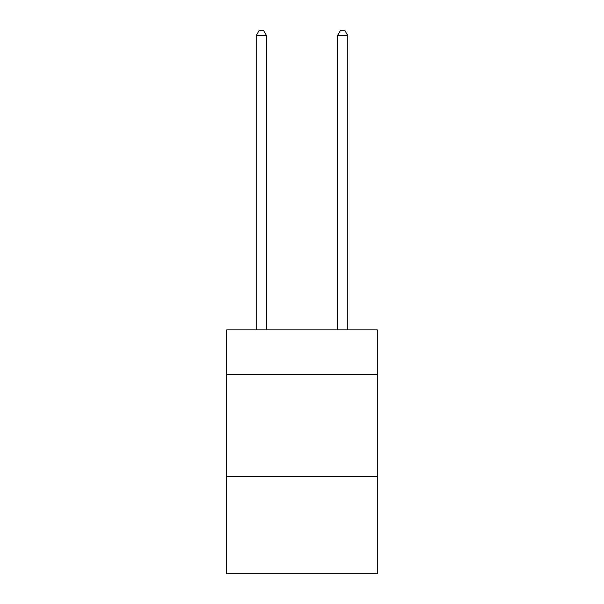 <?xml version="1.0" encoding="UTF-8"?>
<svg xmlns="http://www.w3.org/2000/svg" width="604" height="604" viewBox="0 0 604 604"><rect width="100%" height="100%" fill="white"/><g stroke="black" fill="none" stroke-linecap="round" stroke-linejoin="round"><path stroke-width="0.91" d="M377.221 374.578L377.221 329.852L226.779 329.852L226.779 374.578L377.221 374.578L377.221 573.8L226.779 573.8L226.779 374.578M377.221 476.224L226.779 476.224M266.424 329.852L266.424 35.485L256.262 35.485L256.262 329.852M256.262 35.485L259.312 30.2L263.374 30.2L266.424 35.485M347.738 329.852L347.738 35.485L337.576 35.485L337.576 329.852M337.576 35.485L340.626 30.2L344.688 30.2L347.738 35.485"/></g></svg>

